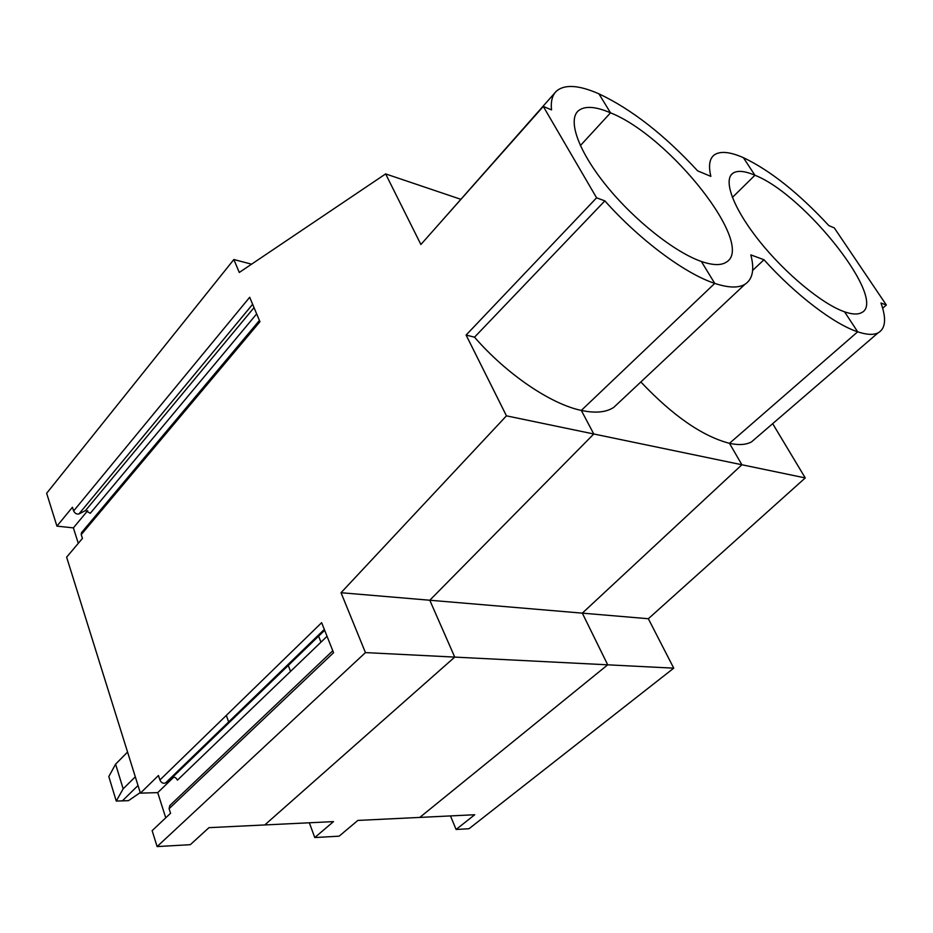 <?xml version="1.0" encoding="UTF-8"?>
<svg xmlns="http://www.w3.org/2000/svg" width="933" height="933" viewBox="0 0 933 933"><rect width="100%" height="100%" fill="white"/><g stroke="black" fill="none" stroke-linecap="round" stroke-linejoin="round"><path stroke-width="1.4" d="M450.487 815.932L456.097 829.472L474.745 814.742L419.792 817.413L607.71 664.821L673.743 668.156L469.031 828.726L456.097 829.472M640.843 381.959C672.903 415.826 702.444 436.282 729.478 443.327L741.898 464.762L582.32 613.144L648.342 618.731L805.249 477.929L741.898 464.762L729.478 443.327L857.672 331.81C866.582 334.784 873.358 335.145 877.988 332.929C885.592 328.719 886.595 318.759 880.985 303.038L886.35 305.021L882.665 308.228M877.988 332.929L751.566 441.857C746.155 444.843 738.796 445.333 729.478 443.327L857.672 331.81L844.552 311.82C851.922 314.374 857.485 314.701 861.229 312.812C888.892 301.137 805.191 194.81 754.925 175.252L743.391 157.677C770.11 170.377 798.601 193.026 828.866 225.623L834.289 227.897L886.35 305.021M619.255 402.216L613.774 407.359C606.158 412.398 595.336 413.412 581.306 410.427L714.748 283.399C728.358 287.889 738.435 288.18 744.977 284.273C752.698 279.224 754.645 269.427 750.82 254.884L763.975 259.747C795.546 294.828 834.055 324.124 857.672 331.81L844.552 311.82C822.393 304.193 785.469 273.766 759.52 241.239C733.455 208.7 722.865 180.139 732.813 173.281C737.362 170.214 744.732 170.879 754.925 175.252L732.37 197.458L754.925 175.252L743.391 157.677C729.886 151.729 720.159 150.831 714.235 154.971C709.465 158.622 708.334 165.759 710.853 176.372L697.627 170.856C664.483 134.935 631.583 109.266 598.916 93.825L610.52 112.823C670.209 136.475 756.418 245.694 726.107 262.29C720.836 265.602 712.579 265.322 701.359 261.473L714.748 283.399C685.125 273.731 639.746 240.084 604.852 200.875L596.595 197.819L466.103 335.052L474.524 337.186L604.852 200.875M314.759 837.554L333.513 821.611L264.774 824.947L454.733 657.1L429.786 600.234L582.32 613.144L607.71 664.821L454.733 657.1L264.774 824.947L208.969 827.664L190.32 844.68L157.117 846.581L365.444 652.599L454.733 657.1L429.786 600.234L593.785 433.985L741.898 464.762L582.32 613.144L607.71 664.821L419.792 817.413L357.875 820.422L339.122 836.166L314.759 837.554L309.348 822.789M751.566 441.857L756.756 437.379M648.342 618.731L673.743 668.156M805.249 477.929L772.676 423.664M318.608 636.154L320.964 642.149M474.524 337.186C506.689 374.273 550.738 404.036 581.306 410.427L593.785 433.985L581.306 410.427L714.748 283.399L701.359 261.473C674.921 252.33 634.557 220.468 606.66 186.087C578.682 151.694 567.567 120.59 578.11 111.004C584.385 105.662 595.184 106.257 610.52 112.823L580.361 145.606L610.52 112.823L598.916 93.825C578.635 84.926 564.407 84.098 556.22 91.341C552.243 95.306 550.68 101.487 551.531 109.884L543.298 106.444L596.595 197.819M290.548 671.398L288.285 665.451L290.548 671.398M140.23 792.584L128.486 800.666L122.386 800.864L138.026 785.504L122.386 800.864L116.252 801.062L123.168 788.828L135.308 776.816M226.334 715.389L228.632 721.955M752.616 270.442L763.975 259.747M365.444 652.599L341.035 592.723L429.786 600.234L593.785 433.985L506.456 415.838L466.103 335.052M543.298 106.444L420.888 244.516L385.632 173.911L460.599 199.23M433.46 230.346L555.042 92.67M78.302 543.321L73.38 527.88L56.925 526.13L46.65 493.289L233.845 259.526L239.28 272.459L385.632 173.911M157.117 846.581L152.137 830.662L170.564 813.261L169.095 808.678L333.559 652.715L321.652 622.696L159.893 780L158.458 775.51L140.405 793.132L157.724 792.63L165.747 817.809M140.405 793.132L66.628 557.176L82.431 538.411L81.218 534.632L259.945 321.71L249.694 297.277L73.625 510.957L72.436 507.249L56.925 526.13M127.564 752.056L115.587 764.162L108.811 776.571L116.252 801.062M115.587 764.162L123.168 788.828M332.778 650.744L169.806 805.541L169.095 808.678M506.456 415.838L341.035 592.723M157.724 792.63L173.783 777.131M159.893 780C161.386 782.904 163.298 783.86 165.642 782.869L324.322 629.425L165.654 782.857L172.267 777.551C174.366 776.664 176.092 777.527 177.433 780.151L327.051 636.306M252.633 304.298L78.978 513.931C76.716 514.433 74.932 513.442 73.625 510.957M78.978 513.931L85.463 510.608L90.279 513.29L256.668 313.896M73.38 527.88L87.69 510.678M251.583 264.179L233.845 259.526M259.421 320.474L81.474 532.685L81.218 534.632M172.255 777.562L324.672 630.288L172.267 777.551M254.033 307.622L85.463 510.608M732.813 173.281L731.017 175.066M744.977 284.273L613.774 407.359M578.11 111.004L576.921 112.322"/></g></svg>

